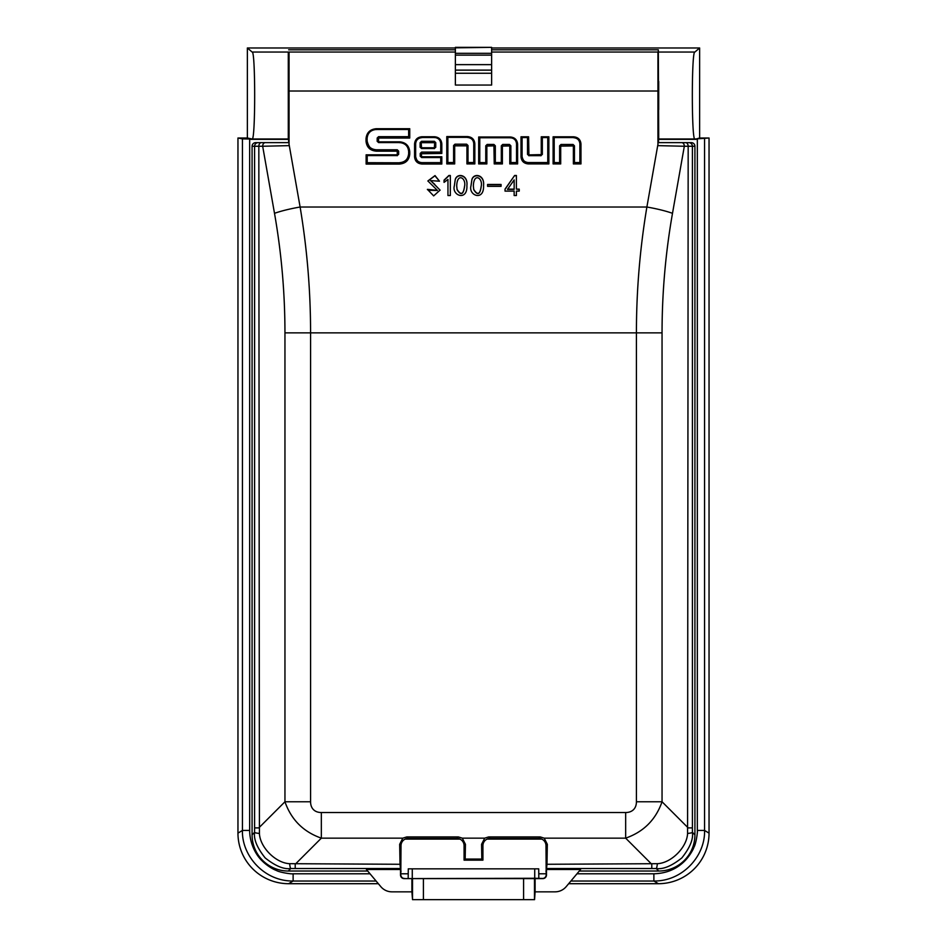 <?xml version="1.0" encoding="UTF-8"?>
<svg xmlns="http://www.w3.org/2000/svg" width="947" height="947" viewBox="0 0 947 947"><rect width="100%" height="100%" fill="white"/><g stroke="black" fill="none" stroke-linecap="round" stroke-linejoin="round"><path stroke-width="1.42" d="M487.575 184.464L501.07 184.464L501.07 186.334L487.575 186.334L487.575 184.464M455.247 179.516C457.141 172.638 468.22 174.662 466.895 185.446C467.735 201.557 451.601 195.709 454.335 185.872L455.247 179.516M427.417 189.364L437.36 190.347L427.89 180.948L435.028 175.586L439.491 181.197L430.613 180.605L440.083 190.11L433.667 195.887L427.417 189.364M289.048 144.228L300.116 207.026C307.088 248.765 310.58 290.717 310.58 332.87L310.58 801.766A26.362 15.223 135 0 0 321.341 812.526L321.341 838.154C303.383 831.857 291.25 819.735 284.952 801.766L284.952 332.87C284.929 292.718 281.448 252.861 274.5 213.312L262.674 146.252L289.048 145.637L289.048 91.007L657.952 91.007L657.952 145.637L684.326 146.252L672.5 213.312C665.552 252.861 662.071 292.718 662.048 332.87L662.048 801.766C655.75 819.723 643.629 831.857 625.659 838.154L544.182 838.154L547.33 844.298L546.975 864.28L657.348 863.688C671.234 863.108 686.989 847.376 687.581 833.455L688.173 146.252L684.326 146.252A3.622 2.557 90 0 0 681.769 142.63L691.286 142.63A3.634 3.622 0 0 1 694.92 146.252L694.92 834.828A36.341 36.235 -135 0 1 658.721 871.027L656.224 868.517A14.501 1.586 -89.7 0 0 657.348 863.688M450.322 195.532L447.955 195.532L447.955 179.457L444.048 182.369L444.048 180.155L448.902 175.491L450.322 175.491L450.322 195.532L450.322 175.74L448.902 175.74L444.048 180.404L444.048 182.369M471.902 179.516C473.784 172.638 484.864 174.662 483.538 185.446C484.379 201.557 468.256 195.709 470.979 185.872L471.902 179.516M516.399 195.532L514.15 195.532L514.15 191.105L505.035 191.105L505.035 189.128L514.623 175.491L516.399 175.491L516.399 189.128L519.24 189.128L519.24 191.105L516.399 191.105L516.399 195.532L516.399 191.365M481.573 844.298L484.71 838.154L462.29 838.154L465.427 844.298L465.178 859.059L481.822 859.059L481.573 844.298L482.923 845.659L482.923 860.148L464.077 860.148L464.077 845.659A7.245 7.245 135 0 0 456.833 838.403L408.275 838.403A7.245 7.245 45 0 0 401.019 845.659L400.83 871.027M547.33 844.298L545.981 845.659L546.17 871.027M579.304 871.027L658.721 871.027M545.981 845.659A7.245 7.245 135 0 0 538.725 838.403L490.167 838.403A7.245 7.245 45 0 0 482.923 845.659M310.58 801.766L284.952 801.766L258.827 827.891L254.601 827.891L254.601 146.252L252.08 146.252A3.634 3.622 0 0 1 255.714 142.63L265.231 142.63A3.622 2.557 -90 0 0 262.674 146.252L258.827 146.252L259.419 833.455C259.999 847.34 275.731 863.096 289.652 863.688A14.501 1.586 89.7 0 0 290.776 868.517L288.279 871.027L367.696 871.027M288.279 871.027A36.341 36.235 -45 0 1 252.08 834.828L254.589 832.33L254.601 827.891M252.08 146.252L252.08 834.828M289.048 91.007L289.048 52.038L455.377 52.038M657.952 91.007L657.952 52.038L491.623 52.038M289.652 863.688L400.025 864.28L400.522 869.5L366.43 869.5L380.824 886.664A14.501 14.501 -65 0 0 391.928 891.837L411.898 891.837L411.898 878.615L535.102 878.615L535.102 891.837L555.072 891.837A14.501 14.501 -115 0 0 566.176 886.664L580.57 869.5L546.478 869.5L546.975 864.28M545.981 871.027L546.478 874.992A3.622 3.622 -153.4 0 1 542.856 878.615L542.548 878.461A3.622 3.622 -153.4 0 0 546.17 874.839M400.522 869.5L400.522 874.992L401.019 871.027M400.025 864.28L399.67 844.298L402.818 838.154L321.341 838.154L295.215 864.28L295.215 868.506L290.776 868.517C283.863 869.547 275.328 866.008 265.172 857.923C257.087 847.766 253.559 839.231 254.589 832.33A14.501 1.586 -179.7 0 0 259.419 833.455M694.92 834.828L692.411 832.33C693.441 839.243 689.901 847.778 681.816 857.935C671.66 866.02 663.137 869.547 656.224 868.517L651.785 868.506L651.785 864.28L625.659 838.154L625.659 812.526A26.362 15.223 45 0 0 636.42 801.766L662.048 801.766L688.173 827.891L692.399 827.891L692.411 832.33A14.501 1.586 179.7 0 1 687.581 833.455M465.178 859.059L464.077 860.148M481.822 859.059L482.923 860.148M546.478 869.5L546.478 874.992M544.182 838.154L540.252 836.923L488.688 836.923L484.71 838.154M462.29 838.154L458.36 836.923L406.796 836.923L402.818 838.154M535.102 891.837L534.57 899.65L412.525 899.65L412.525 878.934M411.898 891.837L412.525 899.65M535.102 878.615L542.856 878.615M534.724 868.849L534.724 878.271L542.548 878.461M534.724 878.271L404.144 878.615A3.622 3.622 -26.6 0 1 400.522 874.992M411.898 878.615L404.144 878.615M400.83 874.839A3.622 3.622 -26.6 0 0 404.452 878.461M412.276 868.849L412.276 878.271M265.231 142.63L289.048 142.63L288.29 139.008L288.29 52.038L289.048 63.2M657.952 111.332L657.952 142.63L681.769 142.63M455.377 73.25L455.377 85.052L491.623 85.052L491.623 73.25L455.377 73.25L455.377 47.35L491.623 47.35L455.377 47.835M636.42 801.766L636.42 332.87C636.42 290.717 639.912 248.765 646.884 207.026L657.952 144.228M453.601 162.541L453.601 145.518L454.998 144.169L466.622 144.169L468.019 145.518L468.019 162.541L473.749 162.541L473.749 143.399C473.358 139.706 471.286 137.694 467.51 137.351L447.872 137.351L447.872 162.541L453.601 162.541L454.69 163.914L446.783 163.914L447.872 162.659L453.601 162.659M473.749 162.541L474.838 163.914L466.93 163.914L468.019 162.659L473.749 162.659M466.622 144.169L468.019 145.637L466.93 145.826L454.69 145.826L454.69 163.914M454.69 145.826L453.601 145.637L454.998 144.275L466.622 144.275L466.622 145.542M446.783 163.914L446.783 136.581L447.872 137.457M366.122 154.823L397.255 154.823L397.255 151.153L376.243 151.153C370.076 150.585 366.678 147.282 366.027 141.221L366.027 138.653L367.116 138.463L367.116 140.925L367.116 138.345C367.685 132.947 370.727 129.999 376.243 129.49L408.654 129.49L408.654 136.676L378.575 136.676L408.654 136.794L409.743 138.049L378.575 138.049L378.575 141.813L399.527 141.813C405.695 142.37 409.104 145.684 409.743 151.745L409.743 154.136C409.116 160.185 405.707 163.488 399.527 164.056L366.122 164.056L366.122 154.823L367.211 155.71M366.027 141.221L367.116 140.925C367.685 146.323 370.727 149.271 376.243 149.78L397.255 149.78L398.651 151.129L398.651 154.243L397.255 155.592L367.211 155.592L367.211 162.695L399.527 162.801C404.677 162.789 407.719 159.842 408.654 153.947L408.654 151.556L409.743 151.745M378.575 136.676L377.178 138.037L377.178 141.233L378.575 142.583L399.527 142.583C405.044 143.092 408.086 146.039 408.654 151.437L408.654 153.84C408.086 159.226 405.044 162.186 399.527 162.695M378.267 138.333L377.178 138.144L378.575 136.794L378.575 138.049M408.654 153.84L409.743 154.136M367.211 162.695L366.122 164.056M397.255 149.78L398.651 151.248L397.562 151.425M367.116 141.032C368.584 147.235 371.626 150.182 376.243 149.886L397.255 149.886L397.255 151.153M366.027 138.653C366.667 132.604 370.076 129.301 376.243 128.721L409.743 128.721L408.654 129.609M434.365 141.292L421.522 141.292L420.125 142.642L420.125 147.176L421.522 148.525L434.365 148.525L435.762 147.176L435.762 142.642L434.365 141.292L435.762 142.76L434.673 142.95L434.365 141.411L421.522 141.411L420.125 142.76L421.214 142.95L421.522 147.756L434.365 147.756L434.673 142.95M421.628 156.776L421.628 157.545L440.734 157.545L440.734 162.635L421.9 162.635C418.136 162.292 416.064 160.28 415.662 156.586L415.662 143.565C416.064 139.872 418.148 137.86 421.9 137.516L434.495 137.516C438.26 137.848 440.343 139.872 440.734 143.565L440.734 152.183L441.823 153.45L421.32 153.734L421.628 156.776L441.823 156.776L440.734 157.652M421.628 157.545L420.231 156.184L420.231 153.426L421.628 152.076L440.734 152.076M440.734 162.635L441.823 164.009L421.9 164.009C417.485 163.606 415.035 161.227 414.573 156.882L414.573 143.861C415.035 139.529 417.473 137.161 421.9 136.747L434.495 136.747C438.923 137.149 441.361 139.517 441.823 143.861L441.823 153.45M415.662 156.586L415.662 156.693C416.644 160.919 418.728 162.931 421.9 162.742L440.734 162.742M421.9 137.646C418.136 138.025 416.053 140.026 415.662 143.684L415.662 156.693L414.573 156.882M421.32 153.734L420.231 153.544L421.628 152.183L440.734 152.183M485.764 162.553L485.764 145.802L487.16 144.453L493.932 144.453L495.317 145.802L495.317 162.553L501.318 162.553L501.318 145.802L502.703 144.453L509.474 144.453L510.871 145.802L510.871 162.553L516.529 162.553L516.529 143.814C516.139 140.12 514.067 138.108 510.291 137.765L479.774 137.765L479.774 162.671L485.764 162.671L479.774 162.553M502.395 146.11L501.318 145.921L502.703 144.571L509.474 144.571L510.871 145.921L502.395 146.11L502.395 163.926L494.227 163.926L493.932 145.826L486.853 146.11L486.853 163.926L485.764 162.671M501.318 162.553L502.395 163.926M495.317 162.553L494.227 163.926M493.932 144.453L495.317 145.921L494.227 146.11M486.853 146.11L485.764 145.921L487.16 144.571L493.932 144.571L493.932 145.826M516.529 162.553L517.618 163.926L509.782 163.926L509.782 146.11M510.871 162.553L509.782 163.926M486.853 163.926L478.685 163.926L478.685 136.995L479.774 137.871M478.685 163.926L479.774 162.671M522.093 156.504C522.484 160.197 524.567 162.209 528.331 162.553L547.768 162.553L547.768 137.575L542.347 137.575L542.347 154.314L540.95 155.663L528.911 155.663L527.515 154.314L527.515 137.575L522.093 137.575L522.093 156.622C523.064 160.824 525.135 162.848 528.331 162.671L547.768 162.671L548.858 163.926L528.331 163.926C523.904 163.523 521.466 161.156 521.004 156.8L521.004 136.806L528.604 136.806L528.911 154.894L541.258 154.61L541.258 136.806L542.347 137.694M521.004 136.806L522.093 137.694L522.093 156.255M527.515 137.694L528.604 136.806M541.258 136.806L548.858 136.806L547.768 137.694M559.618 162.553L559.618 145.826L561.015 144.465L573.065 144.465L574.45 145.826L574.45 162.553L579.884 162.553L579.884 143.624C579.493 139.943 577.41 137.919 573.645 137.575L554.196 137.575L554.196 162.671L559.618 162.671L554.196 162.553M560.707 146.122L559.618 145.933L561.015 144.583L573.065 144.583L574.45 145.933L560.707 146.122L560.707 163.926L559.618 162.671M574.45 162.553L573.373 163.926L573.373 146.122M579.884 162.553L580.973 163.926L573.373 163.926M560.707 163.926L553.107 163.926L554.196 162.671M553.107 163.926L553.107 136.806L554.196 137.694M455.377 53.316L491.623 53.316L491.623 47.835M455.377 70.114L491.623 70.114L491.623 55.127L455.377 55.127M491.623 70.114L491.623 73.25M491.623 53.316L491.623 55.127M455.377 64.633L491.623 64.633M434.637 184.227L430.613 180.735M439.479 181.197L434.922 175.822L427.89 181.066M430.139 190.063L427.417 189.613M437.36 190.477L430.139 190.311M440.083 190.229L434.637 184.487M447.955 179.705L447.955 195.532M464.539 186.5L464.539 186.63C463.379 194.762 460.893 195.78 457.081 189.672L456.714 186.145M457.081 189.424C460.893 195.52 463.379 194.514 464.539 186.37C466.504 178.202 457.093 172.094 456.714 186.014L457.081 189.424M466.895 185.576C468.149 174.875 457.117 172.934 455.247 179.764L454.335 186.003M481.183 186.5L481.183 186.63C480.034 194.762 477.548 195.78 473.737 189.672L473.358 186.145M473.737 189.424C477.548 195.52 480.034 194.514 481.183 186.37C483.148 178.202 473.737 172.094 473.358 186.014L473.737 189.424M483.538 185.576C484.793 174.875 473.76 172.934 471.902 179.764L470.979 186.003M501.07 186.334L501.07 184.712L487.575 184.712L487.575 186.334M514.15 191.365L514.15 195.532M519.24 191.105L519.24 189.376L516.399 189.128M514.623 175.491L505.035 189.376L505.035 191.105M516.399 175.74L514.623 175.74M514.15 179.918L507.521 189.376L514.15 189.376L514.15 179.918M507.521 189.128L514.15 189.128M541.779 839.078L487.125 839.078L541.802 839.089M459.875 839.078L405.221 839.078L459.911 839.089M658.035 111.332L658.035 109.663M658.035 81.395L658.035 63.2M288.965 63.2L288.965 81.395M288.965 109.663L288.965 111.332M247.368 47.977L252.115 52.038C255.524 49.942 255.524 141.115 252.115 139.008L247.368 138.002L247.368 47.977L455.377 47.977M491.623 47.977L699.632 47.977L694.885 52.038C691.476 49.942 691.476 141.115 694.885 139.008L658.71 139.008L658.331 49.8L491.623 49.8M694.885 139.008L709.043 138.002L699.632 138.002L699.632 47.977M709.043 138.002L709.043 833.135A50.996 50.736 -149.1 0 1 658.354 883.705L568.662 883.705M378.338 883.705L288.646 883.705A50.996 50.736 -30.9 0 1 237.957 833.135L237.957 138.002L247.368 138.002M408.181 878.461L408.275 868.849L538.725 868.849L538.819 878.461M658.331 49.8L657.952 63.2M289.048 138.629L289.048 111.332M696.081 139.351L658.532 139.351L658.532 142.63M658.71 109.663L658.71 81.395M288.29 109.663L288.29 81.395M288.468 142.63L289.048 139.008M697.335 139.008L697.335 830.436L704.556 830.436C705.408 855.342 683.13 881.337 653.88 881.03L653.88 873.785L576.972 873.785M697.335 830.436C697.821 831.892 695.903 844.251 693.95 847.222C693.228 849.672 689.274 856.538 684.622 861.107C676.478 869.216 666.238 873.442 653.88 873.785M376.101 881.03L293.12 881.03C263.87 881.337 241.592 855.342 242.444 830.436L242.444 138.889L250.919 139.008M288.646 883.705L293.12 881.03L293.12 873.785C291.629 874.27 279.294 872.365 276.287 870.411C273.79 869.666 266.947 865.736 262.378 861.107C254.636 853.945 249.594 841.492 249.665 830.436L249.665 139.008M694.885 52.038L658.71 52.038M252.115 52.038L288.29 52.038M252.115 139.008L288.29 139.008M288.468 139.351L250.919 139.351M455.377 49.8L288.669 49.8M242.444 138.889L237.957 138.002M696.081 139.008L699.632 138.002M274.5 213.312A36.235 6.203 170 0 1 300.116 207.026L646.884 207.026A36.235 6.203 10 0 1 672.5 213.312M553.107 136.806L573.645 136.806C578.061 137.208 580.511 139.588 580.973 143.932L580.973 163.926M548.858 136.806L548.858 163.926M478.685 136.995L510.291 136.995C514.718 137.398 517.157 139.765 517.618 144.11L517.618 163.926M446.783 136.581L467.51 136.581C471.937 136.972 474.376 139.351 474.838 143.695L474.838 163.914M466.93 163.914L466.93 145.826M441.823 156.776L441.823 164.009M409.743 128.721L409.743 138.049M694.92 146.252L692.399 146.252L692.399 827.891M662.048 332.87L284.952 332.87M321.341 812.526L625.659 812.526M651.785 868.506L546.81 868.506M400.19 868.506L295.215 868.506M401.019 845.659L399.67 844.298M465.427 844.298L464.077 845.659M538.725 838.403L540.204 836.923M488.688 836.923L490.167 838.403M456.833 838.403L458.312 836.923M406.796 836.923L408.275 838.403M523.596 899.65L523.596 879.029M423.404 879.029L423.404 899.65M534.475 878.934L534.475 899.65M454.998 144.169L454.998 145.542M467.51 137.481C471.286 137.848 473.358 139.86 473.749 143.506L474.838 143.695M467.51 137.457L467.51 136.581M367.211 162.801L399.527 162.801L399.527 164.056M376.243 149.78L376.243 151.153M376.243 128.721L376.243 129.609M397.562 154.55L398.651 154.361M397.255 154.823L397.255 155.71M399.527 142.701L399.527 141.813M378.575 142.583L378.575 141.813M377.178 141.363L378.267 141.529M421.522 141.292L421.214 142.95M434.673 147.483L435.762 147.294M434.365 148.643L434.365 147.756M421.522 148.525L421.522 147.756M420.125 147.294L421.214 147.483M434.365 142.666L421.522 142.666M421.9 162.635L421.9 164.009M421.628 152.076L421.628 153.45M421.32 156.492L420.243 156.326M440.734 143.672L441.823 143.861M434.495 137.623L434.495 136.747M421.9 137.623L421.9 136.747M415.662 143.684L414.573 143.861M502.703 144.453L502.703 145.826M495.317 162.671L501.318 162.671M487.16 144.453L487.16 145.826M510.871 162.671L516.529 162.671M509.474 144.453L509.474 145.826M517.618 144.11L516.529 143.92M510.291 136.995L510.291 137.871M528.331 162.553L528.331 163.926M522.093 156.622L521.004 156.8M541.258 154.61L542.347 154.42M540.95 154.894L540.95 155.781M528.911 154.894L528.911 155.781M527.515 154.42L528.604 154.61M561.015 144.465L561.015 145.838M573.065 144.465L573.065 145.838M574.45 162.671L579.884 162.671M573.645 136.806L573.645 137.694M580.973 143.932L579.884 143.743C579.493 140.097 577.41 138.084 573.645 137.706M688.777 142.63A3.622 3.622 90 0 1 692.399 146.252L688.173 146.252A3.622 2.557 90 0 0 685.616 142.63M261.384 142.63A3.622 2.557 -90 0 0 258.827 146.252L254.601 146.252A3.622 3.622 -90 0 1 258.223 142.63M704.556 138.889L704.556 830.436L709.043 833.135M237.957 833.135L242.444 830.436L249.665 830.436M408.275 873.785L400.83 873.785M370.028 873.785L293.12 873.785M546.17 873.785L538.725 873.785M658.354 883.705L653.88 881.03L570.899 881.03M658.579 81.395L657.952 81.395M658.579 109.663L657.952 109.663M288.421 109.663L289.048 109.663M288.421 81.395L289.048 81.395"/></g></svg>
